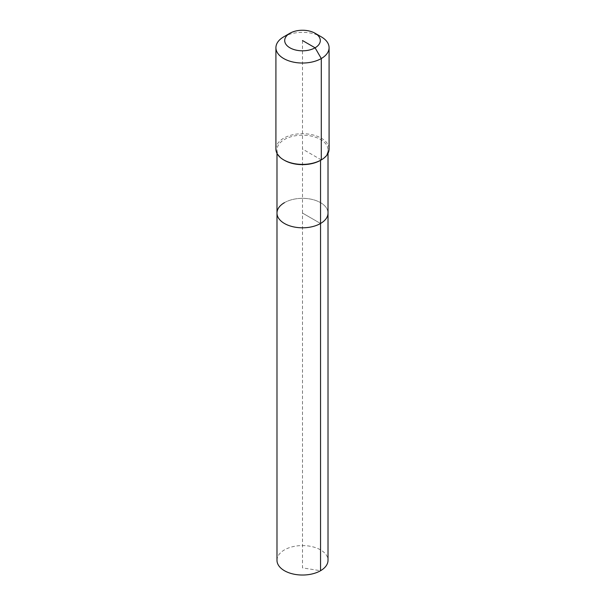 <?xml version="1.0" encoding="UTF-8"?>
<svg xmlns="http://www.w3.org/2000/svg" width="605" height="605" viewBox="0 0 605 605"><rect width="100%" height="100%" fill="white"/><g stroke="black" fill="none" stroke-linecap="round" stroke-linejoin="round"><path stroke-width="0.45" stroke-dasharray="3.02 2.27" d="M276.984 560.298A25.516 14.732 180 0 1 284.456 549.885A25.516 14.732 180 0 1 312.263 546.693A25.516 14.732 180 0 1 328.016 560.298M284.456 202.66A25.516 14.732 180 0 1 312.263 199.461A25.516 14.732 180 0 1 328.016 213.073A25.516 14.732 180 0 0 312.263 199.461A25.516 14.732 180 0 0 284.456 202.66A25.516 14.732 180 0 0 276.984 213.073M284.456 160.325A25.516 14.732 180 0 1 276.984 149.911A25.516 14.732 180 0 1 284.456 139.49A25.516 14.732 180 0 1 312.263 136.299A25.516 14.732 180 0 1 328.016 149.911A25.516 14.732 180 0 1 320.544 160.325M275.918 149.042A26.582 15.344 180 0 1 283.707 138.19A26.582 15.344 180 0 1 312.672 134.862A26.582 15.344 180 0 1 329.082 149.042M283.707 36.844A26.582 15.344 180 0 1 321.293 36.844M302.5 40.535L302.5 213.073L320.544 223.487L302.5 213.073L302.5 567.883L320.544 570.719M321.293 159.894L302.5 149.042M276.984 149.911L276.984 153.337M328.016 149.911L328.016 153.337"/><path stroke-width="0.91" d="M328.016 153.337L328.016 560.298A25.516 14.732 180 0 1 320.544 570.719A25.516 14.732 180 0 1 292.737 573.911A25.516 14.732 180 0 1 276.984 560.298L276.984 213.073A25.516 14.732 180 0 1 284.456 202.66M315.092 33.26A17.81 10.285 180 0 1 315.092 47.803A17.81 10.285 180 0 1 289.908 47.803A17.81 10.285 180 0 1 289.908 33.26A17.81 10.285 180 0 1 315.092 33.26L321.293 36.844A26.582 15.344 180 0 1 329.082 47.689L329.082 149.042A26.582 15.344 180 0 1 321.293 159.894L320.544 160.325L320.544 223.487A25.516 14.732 180 0 0 328.016 213.073A25.516 14.732 180 0 1 320.544 223.487A25.516 14.732 180 0 1 292.737 226.686A25.516 14.732 180 0 1 276.984 213.073A25.516 14.732 180 0 0 292.737 226.686A25.516 14.732 180 0 0 320.544 223.487L320.544 570.719M329.082 47.689A26.582 15.344 180 0 1 321.293 58.541L321.293 159.894L320.544 160.325A25.516 14.732 180 0 1 284.456 160.325L283.707 159.894A26.582 15.344 180 0 1 275.918 149.042L275.918 47.689A26.582 15.344 180 0 1 283.707 36.844L289.908 33.26L283.707 36.844M320.544 160.325L321.293 159.894A26.582 15.344 180 0 1 283.707 159.894M302.5 40.535L315.092 47.803L321.293 58.541A26.582 15.344 180 0 1 292.328 61.869A26.582 15.344 180 0 1 275.918 47.689M276.984 153.337L276.984 213.073"/></g></svg>
